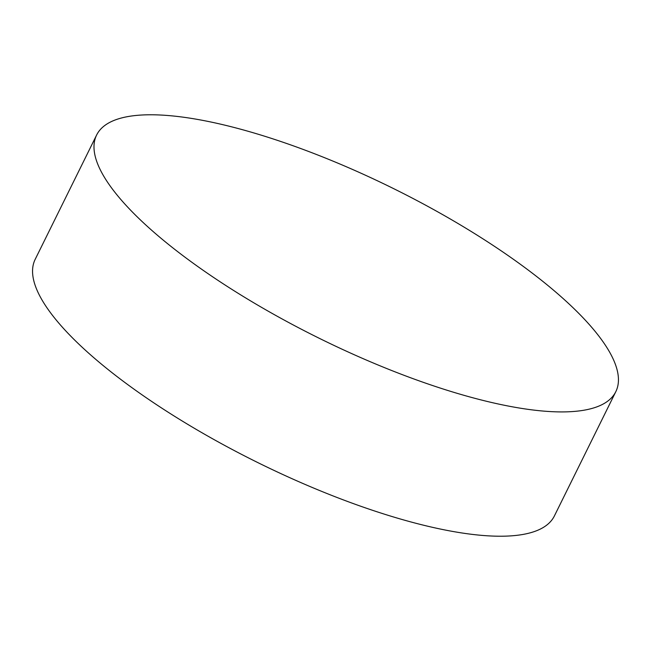 <?xml version="1.0" encoding="UTF-8"?>
<svg xmlns="http://www.w3.org/2000/svg" width="651" height="651" viewBox="0 0 651 651"><rect width="100%" height="100%" fill="white"/><g stroke="black" fill="none" stroke-linecap="round" stroke-linejoin="round"><path stroke-width="0.98" d="M96.617 135.042L35.178 259.35A289.581 83.556 26.3 0 0 153.416 402.595A289.581 83.556 26.3 0 0 554.383 515.958L615.822 391.65A289.581 83.556 26.3 0 0 497.584 248.405A289.581 83.556 26.3 0 0 96.617 135.042A289.581 83.556 26.3 0 0 214.846 278.286A289.581 83.556 26.3 0 0 615.822 391.65"/></g></svg>
